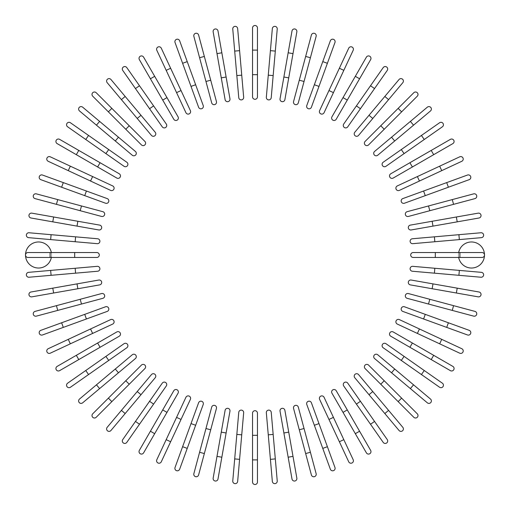 <?xml version="1.0" encoding="UTF-8"?>
<svg xmlns="http://www.w3.org/2000/svg" width="510" height="510" viewBox="0 0 510 510"><rect width="100%" height="100%" fill="white"/><g stroke="black" fill="none" stroke-linecap="round" stroke-linejoin="round"><path stroke-width="0.38" stroke-dasharray="2.55 1.91" d="M252.539 74.696L252.539 96.836A2.461 2.461 0 0 0 255 99.297A2.461 2.461 0 0 0 257.461 96.836L257.461 27.961A2.461 2.461 0 0 0 255 25.5A2.461 2.461 0 0 0 252.539 27.961L252.539 74.696L257.461 74.696M236.838 75.595L241.734 75.168L239.592 50.662L234.689 51.089L238.763 97.652A2.461 2.461 0 0 0 241.428 99.89A2.461 2.461 0 0 0 243.665 97.219A2.461 2.461 0 0 1 241.428 99.89A2.461 2.461 0 0 1 238.763 97.652M232.764 29.038A2.461 2.461 0 0 1 234.995 26.373A2.461 2.461 0 0 1 237.66 28.611A2.461 2.461 0 0 0 234.995 26.373A2.461 2.461 0 0 0 232.764 29.038L234.689 51.089M229.959 98.812L221.844 52.785L216.999 53.639L225.114 99.667M213.154 31.837A2.461 2.461 0 0 1 215.15 28.987A2.461 2.461 0 0 1 217.999 30.982A2.461 2.461 0 0 0 215.15 28.987A2.461 2.461 0 0 0 213.154 31.837L216.999 53.639M205.957 81.479L210.713 80.204L204.344 56.444L199.588 57.719L211.688 102.861A2.461 2.461 0 0 0 214.697 104.601A2.461 2.461 0 0 0 216.438 101.586A2.461 2.461 0 0 1 214.697 104.601A2.461 2.461 0 0 1 211.688 102.861M193.864 36.331A2.461 2.461 0 0 1 195.604 33.322A2.461 2.461 0 0 1 198.613 35.062A2.461 2.461 0 0 0 195.604 33.322A2.461 2.461 0 0 0 193.864 36.331M175.038 42.496L182.605 63.297L187.234 61.614L179.66 40.813M203.216 105.532L195.642 84.73L191.02 86.413L198.594 107.215A2.461 2.461 0 0 0 201.743 108.687A2.461 2.461 0 0 0 203.216 105.532A2.461 2.461 0 0 1 201.743 108.687A2.461 2.461 0 0 1 198.594 107.215M182.605 63.297L191.02 86.413M176.568 92.629L181.031 90.55L170.633 68.257L166.177 70.335L185.927 112.691M156.819 50.273A2.461 2.461 0 0 1 158.011 47.003A2.461 2.461 0 0 1 161.281 48.195A2.461 2.461 0 0 0 158.011 47.003A2.461 2.461 0 0 0 156.819 50.273M139.351 59.606L162.715 100.081L166.98 97.62L143.61 57.145M162.715 100.081L173.789 119.257A2.461 2.461 0 0 0 177.148 120.156A2.461 2.461 0 0 0 178.047 116.796A2.461 2.461 0 0 1 177.148 120.156A2.461 2.461 0 0 1 173.789 119.257M162.263 126.85A2.461 2.461 0 0 0 165.693 127.455A2.461 2.461 0 0 0 166.292 124.026A2.461 2.461 0 0 1 165.693 127.455A2.461 2.461 0 0 1 162.263 126.85L149.564 108.713L153.599 105.895L139.485 85.744L135.456 88.568M122.757 70.431A2.461 2.461 0 0 1 123.363 67.008A2.461 2.461 0 0 1 126.792 67.607A2.461 2.461 0 0 0 123.363 67.008A2.461 2.461 0 0 0 122.757 70.431M155.218 132.256L140.989 115.298L137.215 118.46L151.451 135.418A2.461 2.461 0 0 0 154.912 135.724A2.461 2.461 0 0 0 155.218 132.256A2.461 2.461 0 0 1 154.912 135.724A2.461 2.461 0 0 1 151.451 135.418M125.173 96.454L121.405 99.616L137.215 118.46M107.176 82.658A2.461 2.461 0 0 1 107.482 79.19A2.461 2.461 0 0 1 110.944 79.496A2.461 2.461 0 0 0 107.482 79.19A2.461 2.461 0 0 0 107.176 82.658M129.247 125.766L111.849 108.375L108.375 111.849L125.766 129.247L129.247 125.766M92.718 96.199L108.375 111.849M132.256 155.218A2.461 2.461 0 0 0 135.724 154.912A2.461 2.461 0 0 0 135.418 151.451A2.461 2.461 0 0 1 135.724 154.912A2.461 2.461 0 0 1 132.256 155.218L115.298 140.989L118.46 137.215L99.616 121.405L96.454 125.173L79.496 110.944A2.461 2.461 0 0 1 79.19 107.482A2.461 2.461 0 0 1 82.658 107.176A2.461 2.461 0 0 0 79.19 107.482A2.461 2.461 0 0 0 79.496 110.944M108.713 149.564L88.568 135.456L85.744 139.485L105.895 153.599L108.713 149.564M124.026 166.292A2.461 2.461 0 0 0 127.455 165.693A2.461 2.461 0 0 0 126.85 162.263A2.461 2.461 0 0 1 127.455 165.693A2.461 2.461 0 0 1 124.026 166.292M67.607 126.792A2.461 2.461 0 0 1 67.008 123.363A2.461 2.461 0 0 1 70.431 122.757A2.461 2.461 0 0 0 67.008 123.363A2.461 2.461 0 0 0 67.607 126.792M119.257 173.789L78.782 150.418L76.322 154.677L116.796 178.047M57.145 143.61A2.461 2.461 0 0 1 56.247 140.25A2.461 2.461 0 0 1 59.606 139.351A2.461 2.461 0 0 0 56.247 140.25A2.461 2.461 0 0 0 57.145 143.61L76.322 154.677M92.629 176.568L70.335 166.177L68.257 170.633L90.55 181.031L92.629 176.568L112.691 185.927A2.461 2.461 0 0 1 113.883 189.197A2.461 2.461 0 0 1 110.613 190.383A2.461 2.461 0 0 0 113.883 189.197A2.461 2.461 0 0 0 112.691 185.927M48.195 161.281A2.461 2.461 0 0 1 47.003 158.011A2.461 2.461 0 0 1 50.273 156.819A2.461 2.461 0 0 0 47.003 158.011A2.461 2.461 0 0 0 48.195 161.281M84.73 195.642L86.413 191.02L63.297 182.605L61.614 187.234L40.813 179.66M105.532 203.216A2.461 2.461 0 0 0 108.687 201.743A2.461 2.461 0 0 0 107.215 198.594A2.461 2.461 0 0 1 108.687 201.743A2.461 2.461 0 0 1 105.532 203.216M81.479 205.957L57.719 199.588L56.444 204.344L101.586 216.438A2.461 2.461 0 0 0 104.601 214.697A2.461 2.461 0 0 0 102.861 211.688L81.479 205.957L80.204 210.713M35.062 198.613A2.461 2.461 0 0 1 33.322 195.604A2.461 2.461 0 0 1 36.331 193.864A2.461 2.461 0 0 0 33.322 195.604A2.461 2.461 0 0 0 35.062 198.613L56.444 204.344M77.01 226.115L77.864 221.27L53.639 216.999L52.785 221.844L98.812 229.959M30.982 217.999A2.461 2.461 0 0 1 28.987 215.15A2.461 2.461 0 0 1 31.837 213.154A2.461 2.461 0 0 0 28.987 215.15A2.461 2.461 0 0 0 30.982 217.999L52.785 221.844M75.595 236.838L51.089 234.689L50.662 239.592L97.219 243.665A2.461 2.461 0 0 0 99.89 241.428A2.461 2.461 0 0 0 97.652 238.763L75.595 236.838L75.168 241.734M28.611 237.66A2.461 2.461 0 0 1 26.373 234.995A2.461 2.461 0 0 1 29.038 232.764A2.461 2.461 0 0 0 26.373 234.995A2.461 2.461 0 0 0 28.611 237.66M51.338 252.539L51.574 255A13.037 13.037 0 0 0 38.537 241.963A13.037 13.037 0 0 0 25.5 255A13.037 13.037 0 0 0 38.537 268.037A13.037 13.037 0 0 0 51.574 255L51.338 257.461L96.836 257.461A2.461 2.461 0 0 0 99.297 255A2.461 2.461 0 0 0 96.836 252.539L27.961 252.539A2.461 2.461 0 0 0 25.5 255A2.461 2.461 0 0 0 27.961 257.461L51.338 257.461M75.595 273.162L75.168 268.266L50.662 270.408L51.089 275.311L97.652 271.237A2.461 2.461 0 0 0 99.89 268.572A2.461 2.461 0 0 0 97.219 266.335A2.461 2.461 0 0 1 99.89 268.572A2.461 2.461 0 0 1 97.652 271.237M29.038 277.236A2.461 2.461 0 0 1 26.373 275.005A2.461 2.461 0 0 1 28.611 272.34A2.461 2.461 0 0 0 26.373 275.005A2.461 2.461 0 0 0 29.038 277.236L51.089 275.311M98.812 280.041L52.785 288.156L53.639 293.001L99.667 284.886M31.837 296.845A2.461 2.461 0 0 1 28.987 294.85A2.461 2.461 0 0 1 30.982 292A2.461 2.461 0 0 0 28.987 294.85A2.461 2.461 0 0 0 31.837 296.845L53.639 293.001M80.204 299.287L56.444 305.656L57.719 310.411L81.479 304.043L80.204 299.287L101.586 293.562A2.461 2.461 0 0 1 104.601 295.303A2.461 2.461 0 0 1 102.861 298.312A2.461 2.461 0 0 0 104.601 295.303A2.461 2.461 0 0 0 101.586 293.562M36.331 316.136A2.461 2.461 0 0 1 33.322 314.396A2.461 2.461 0 0 1 35.062 311.387A2.461 2.461 0 0 0 33.322 314.396A2.461 2.461 0 0 0 36.331 316.136L57.719 310.411M107.215 311.406A2.461 2.461 0 0 0 108.687 308.257A2.461 2.461 0 0 0 105.532 306.784A2.461 2.461 0 0 1 108.687 308.257A2.461 2.461 0 0 1 107.215 311.406L63.297 327.394L61.614 322.766L40.813 330.34M92.629 333.432L90.55 328.969L68.257 339.367L70.335 343.823L112.691 324.073M50.273 353.181A2.461 2.461 0 0 1 47.003 351.989A2.461 2.461 0 0 1 48.195 348.719A2.461 2.461 0 0 0 47.003 351.989A2.461 2.461 0 0 0 50.273 353.181M100.081 347.284L97.62 343.02L76.322 355.323L78.782 359.582L119.257 336.211A2.461 2.461 0 0 0 120.156 332.851A2.461 2.461 0 0 0 116.796 331.953A2.461 2.461 0 0 1 120.156 332.851A2.461 2.461 0 0 1 119.257 336.211M108.713 360.436L105.895 356.401L85.744 370.515L88.568 374.544M126.85 347.737A2.461 2.461 0 0 0 127.455 344.307A2.461 2.461 0 0 0 124.026 343.708A2.461 2.461 0 0 1 127.455 344.307A2.461 2.461 0 0 1 126.85 347.737M70.431 387.243A2.461 2.461 0 0 1 67.008 386.637A2.461 2.461 0 0 1 67.607 383.208A2.461 2.461 0 0 0 67.008 386.637A2.461 2.461 0 0 0 70.431 387.243M115.298 369.01L96.454 384.827L99.616 388.594L135.418 358.549A2.461 2.461 0 0 0 135.724 355.087A2.461 2.461 0 0 0 132.256 354.781L115.298 369.01L118.46 372.784M82.658 402.823A2.461 2.461 0 0 1 79.19 402.517A2.461 2.461 0 0 1 79.496 399.056A2.461 2.461 0 0 0 79.19 402.517A2.461 2.461 0 0 0 82.658 402.823M125.766 380.753L108.375 398.151L111.849 401.625L129.247 384.234L125.766 380.753M155.218 377.744A2.461 2.461 0 0 0 154.912 374.276A2.461 2.461 0 0 0 151.451 374.582A2.461 2.461 0 0 1 154.912 374.276A2.461 2.461 0 0 1 155.218 377.744L140.989 394.702L137.215 391.54L121.405 410.384L125.173 413.546L110.944 430.504A2.461 2.461 0 0 1 107.482 430.81A2.461 2.461 0 0 1 107.176 427.342A2.461 2.461 0 0 0 107.482 430.81A2.461 2.461 0 0 0 110.944 430.504M149.564 401.287L135.456 421.432L139.485 424.256L153.599 404.105L149.564 401.287M126.792 442.393A2.461 2.461 0 0 1 123.363 442.992A2.461 2.461 0 0 1 122.757 439.569A2.461 2.461 0 0 0 123.363 442.992A2.461 2.461 0 0 0 126.792 442.393L139.485 424.256M166.292 385.974A2.461 2.461 0 0 0 165.693 382.545A2.461 2.461 0 0 0 162.263 383.15A2.461 2.461 0 0 1 165.693 382.545A2.461 2.461 0 0 1 166.292 385.974M173.789 390.743L150.418 431.218L154.677 433.678L178.047 393.204M143.61 452.854A2.461 2.461 0 0 1 140.25 453.753A2.461 2.461 0 0 1 139.351 450.394A2.461 2.461 0 0 0 140.25 453.753A2.461 2.461 0 0 0 143.61 452.854L154.677 433.678M166.177 439.665L156.819 459.727A2.461 2.461 0 0 0 158.011 462.997A2.461 2.461 0 0 0 161.281 461.805L181.031 419.45L176.568 417.371L166.177 439.665L170.633 441.743M185.927 397.309A2.461 2.461 0 0 1 189.197 396.117A2.461 2.461 0 0 1 190.383 399.387A2.461 2.461 0 0 0 189.197 396.117A2.461 2.461 0 0 0 185.927 397.309L176.568 417.371M203.216 404.468A2.461 2.461 0 0 0 201.743 401.313A2.461 2.461 0 0 0 198.594 402.785A2.461 2.461 0 0 1 201.743 401.313A2.461 2.461 0 0 1 203.216 404.468L195.642 425.27L191.02 423.587L182.605 446.703L187.234 448.386M199.588 452.281L193.864 473.669A2.461 2.461 0 0 0 195.604 476.678A2.461 2.461 0 0 0 198.613 474.937L216.438 408.414A2.461 2.461 0 0 0 214.697 405.399A2.461 2.461 0 0 0 211.688 407.139L199.588 452.281L204.344 453.556M225.114 410.333L213.154 478.163A2.461 2.461 0 0 0 215.15 481.013A2.461 2.461 0 0 0 217.999 479.017L229.959 411.187M238.763 412.348A2.461 2.461 0 0 1 241.428 410.11A2.461 2.461 0 0 1 243.665 412.781A2.461 2.461 0 0 0 241.428 410.11A2.461 2.461 0 0 0 238.763 412.348L232.764 480.962A2.461 2.461 0 0 0 234.995 483.627A2.461 2.461 0 0 0 237.66 481.389A2.461 2.461 0 0 1 234.995 483.627A2.461 2.461 0 0 1 232.764 480.962M234.689 458.911L239.592 459.338L241.734 434.832L236.838 434.405M257.461 482.039L257.461 413.164A2.461 2.461 0 0 0 255 410.703A2.461 2.461 0 0 0 252.539 413.164L252.539 482.039A2.461 2.461 0 0 0 255 484.5A2.461 2.461 0 0 0 257.461 482.039M273.162 434.405L268.266 434.832L272.34 481.389A2.461 2.461 0 0 0 275.005 483.627A2.461 2.461 0 0 0 277.236 480.962L271.237 412.348A2.461 2.461 0 0 0 268.572 410.11A2.461 2.461 0 0 0 266.335 412.781A2.461 2.461 0 0 1 268.572 410.11A2.461 2.461 0 0 1 271.237 412.348M283.885 432.99L288.156 457.215L293.001 456.361L288.73 432.136L283.885 432.99L280.041 411.187M296.845 478.163A2.461 2.461 0 0 1 294.85 481.013A2.461 2.461 0 0 1 292 479.017A2.461 2.461 0 0 0 294.85 481.013A2.461 2.461 0 0 0 296.845 478.163L293.001 456.361M299.287 429.796L305.656 453.556L310.411 452.281L298.312 407.139A2.461 2.461 0 0 0 295.303 405.399A2.461 2.461 0 0 0 293.562 408.414L299.287 429.796L304.043 428.521M316.136 473.669A2.461 2.461 0 0 1 314.396 476.678A2.461 2.461 0 0 1 311.387 474.937A2.461 2.461 0 0 0 314.396 476.678A2.461 2.461 0 0 0 316.136 473.669L310.411 452.281M322.766 448.386L327.394 446.703L311.406 402.785A2.461 2.461 0 0 0 308.257 401.313A2.461 2.461 0 0 0 306.784 404.468A2.461 2.461 0 0 1 308.257 401.313A2.461 2.461 0 0 1 311.406 402.785M333.432 417.371L328.969 419.45L339.367 441.743L343.823 439.665L324.073 397.309M353.181 459.727A2.461 2.461 0 0 1 351.989 462.997A2.461 2.461 0 0 1 348.719 461.805A2.461 2.461 0 0 0 351.989 462.997A2.461 2.461 0 0 0 353.181 459.727M370.649 450.394L347.284 409.919L343.02 412.38L366.39 452.854M336.211 390.743A2.461 2.461 0 0 0 332.851 389.844A2.461 2.461 0 0 0 331.953 393.204A2.461 2.461 0 0 1 332.851 389.844A2.461 2.461 0 0 1 336.211 390.743M360.436 401.287L356.401 404.105L370.515 424.256L374.544 421.432L387.243 439.569A2.461 2.461 0 0 1 386.637 442.992A2.461 2.461 0 0 1 383.208 442.393A2.461 2.461 0 0 0 386.637 442.992A2.461 2.461 0 0 0 387.243 439.569M347.737 383.15A2.461 2.461 0 0 0 344.307 382.545A2.461 2.461 0 0 0 343.708 385.974A2.461 2.461 0 0 1 344.307 382.545A2.461 2.461 0 0 1 347.737 383.15M354.781 377.744L369.01 394.702L372.784 391.54L358.549 374.582A2.461 2.461 0 0 0 355.087 374.276A2.461 2.461 0 0 0 354.781 377.744A2.461 2.461 0 0 1 355.087 374.276A2.461 2.461 0 0 1 358.549 374.582M384.827 413.546L388.594 410.384L372.784 391.54M402.823 427.342A2.461 2.461 0 0 1 402.517 430.81A2.461 2.461 0 0 1 399.056 430.504A2.461 2.461 0 0 0 402.517 430.81A2.461 2.461 0 0 0 402.823 427.342M417.282 413.801L384.234 380.753L380.753 384.234L413.801 417.282M410.384 388.594L427.342 402.823A2.461 2.461 0 0 0 430.81 402.517A2.461 2.461 0 0 0 430.504 399.056L413.546 384.827L410.384 388.594L391.54 372.784L394.702 369.01L377.744 354.781A2.461 2.461 0 0 0 374.276 355.087A2.461 2.461 0 0 0 374.582 358.549A2.461 2.461 0 0 1 374.276 355.087A2.461 2.461 0 0 1 377.744 354.781M401.287 360.436L421.432 374.544L424.256 370.515L404.105 356.401L401.287 360.436M442.393 383.208A2.461 2.461 0 0 1 442.992 386.637A2.461 2.461 0 0 1 439.569 387.243A2.461 2.461 0 0 0 442.992 386.637A2.461 2.461 0 0 0 442.393 383.208L424.256 370.515M385.974 343.708A2.461 2.461 0 0 0 382.545 344.307A2.461 2.461 0 0 0 383.15 347.737A2.461 2.461 0 0 1 382.545 344.307A2.461 2.461 0 0 1 385.974 343.708M412.38 343.02L409.919 347.284L431.218 359.582L433.678 355.323L393.204 331.953M452.854 366.39A2.461 2.461 0 0 1 453.753 369.75A2.461 2.461 0 0 1 450.394 370.649A2.461 2.461 0 0 0 453.753 369.75A2.461 2.461 0 0 0 452.854 366.39L433.678 355.323M417.371 333.432L439.665 343.823L441.743 339.367L419.45 328.969L417.371 333.432M399.387 319.617A2.461 2.461 0 0 0 396.117 320.803A2.461 2.461 0 0 0 397.309 324.073A2.461 2.461 0 0 1 396.117 320.803A2.461 2.461 0 0 1 399.387 319.617M461.805 348.719A2.461 2.461 0 0 1 462.997 351.989A2.461 2.461 0 0 1 459.727 353.181A2.461 2.461 0 0 0 462.997 351.989A2.461 2.461 0 0 0 461.805 348.719M425.27 314.358L423.587 318.979L446.703 327.394L448.386 322.766L469.187 330.34M404.468 306.784A2.461 2.461 0 0 0 401.313 308.257A2.461 2.461 0 0 0 402.785 311.406A2.461 2.461 0 0 1 401.313 308.257A2.461 2.461 0 0 1 404.468 306.784M452.281 310.411L453.556 305.656L408.414 293.562A2.461 2.461 0 0 0 405.399 295.303A2.461 2.461 0 0 0 407.139 298.312L473.669 316.136A2.461 2.461 0 0 0 476.678 314.396A2.461 2.461 0 0 0 474.937 311.387A2.461 2.461 0 0 1 476.678 314.396A2.461 2.461 0 0 1 473.669 316.136M410.333 284.886L456.361 293.001L457.215 288.156L411.187 280.041M479.017 292A2.461 2.461 0 0 1 481.013 294.85A2.461 2.461 0 0 1 478.163 296.845A2.461 2.461 0 0 0 481.013 294.85A2.461 2.461 0 0 0 479.017 292L457.215 288.156M412.348 271.237A2.461 2.461 0 0 1 410.11 268.572A2.461 2.461 0 0 1 412.781 266.335A2.461 2.461 0 0 0 410.11 268.572A2.461 2.461 0 0 0 412.348 271.237L480.962 277.236A2.461 2.461 0 0 0 483.627 275.005A2.461 2.461 0 0 0 481.389 272.34A2.461 2.461 0 0 1 483.627 275.005A2.461 2.461 0 0 1 480.962 277.236M458.911 275.311L459.338 270.408L434.832 268.266L434.405 273.162M458.662 257.461L458.426 255A13.037 13.037 0 0 0 471.463 268.037A13.037 13.037 0 0 0 484.5 255A2.461 2.461 0 0 1 482.039 257.461L413.164 257.461A2.461 2.461 0 0 1 410.703 255A2.461 2.461 0 0 1 413.164 252.539A2.461 2.461 0 0 0 410.703 255A2.461 2.461 0 0 0 413.164 257.461M458.662 252.539L458.426 255A13.037 13.037 0 0 1 471.463 241.963A13.037 13.037 0 0 1 484.5 255A2.461 2.461 0 0 0 482.039 252.539L413.164 252.539M434.832 241.734L459.338 239.592L458.911 234.689L412.348 238.763A2.461 2.461 0 0 0 410.11 241.428A2.461 2.461 0 0 0 412.781 243.665L434.832 241.734L434.405 236.838M480.962 232.764A2.461 2.461 0 0 1 483.627 234.995A2.461 2.461 0 0 1 481.389 237.66A2.461 2.461 0 0 0 483.627 234.995A2.461 2.461 0 0 0 480.962 232.764M411.187 229.959L457.215 221.844L456.361 216.999L410.333 225.114M478.163 213.154A2.461 2.461 0 0 1 481.013 215.15A2.461 2.461 0 0 1 479.017 217.999A2.461 2.461 0 0 0 481.013 215.15A2.461 2.461 0 0 0 478.163 213.154L456.361 216.999M429.796 210.713L453.556 204.344L452.281 199.588L407.139 211.688A2.461 2.461 0 0 0 405.399 214.697A2.461 2.461 0 0 0 408.414 216.438L429.796 210.713L428.521 205.957M473.669 193.864A2.461 2.461 0 0 1 476.678 195.604A2.461 2.461 0 0 1 474.937 198.613A2.461 2.461 0 0 0 476.678 195.604A2.461 2.461 0 0 0 473.669 193.864L452.281 199.588M402.785 198.594A2.461 2.461 0 0 0 401.313 201.743A2.461 2.461 0 0 0 404.468 203.216A2.461 2.461 0 0 1 401.313 201.743A2.461 2.461 0 0 1 402.785 198.594L446.703 182.605L448.386 187.234L469.187 179.66M419.45 181.031L441.743 170.633L439.665 166.177L417.371 176.568L419.45 181.031M459.727 156.819A2.461 2.461 0 0 1 462.997 158.011A2.461 2.461 0 0 1 461.805 161.281A2.461 2.461 0 0 0 462.997 158.011A2.461 2.461 0 0 0 459.727 156.819M412.38 166.98L433.678 154.677L431.218 150.418L409.919 162.715L412.38 166.98M390.743 173.789A2.461 2.461 0 0 0 389.844 177.148A2.461 2.461 0 0 0 393.204 178.047A2.461 2.461 0 0 1 389.844 177.148A2.461 2.461 0 0 1 390.743 173.789M383.15 162.263A2.461 2.461 0 0 0 382.545 165.693A2.461 2.461 0 0 0 385.974 166.292A2.461 2.461 0 0 1 382.545 165.693A2.461 2.461 0 0 1 383.15 162.263L401.287 149.564L404.105 153.599L424.256 139.485L421.432 135.456L439.569 122.757A2.461 2.461 0 0 1 442.992 123.363A2.461 2.461 0 0 1 442.393 126.792A2.461 2.461 0 0 0 442.992 123.363A2.461 2.461 0 0 0 439.569 122.757M377.744 155.218L394.702 140.989L391.54 137.215L374.582 151.451A2.461 2.461 0 0 0 374.276 154.912A2.461 2.461 0 0 0 377.744 155.218A2.461 2.461 0 0 1 374.276 154.912A2.461 2.461 0 0 1 374.582 151.451M427.342 107.176A2.461 2.461 0 0 1 430.81 107.482A2.461 2.461 0 0 1 430.504 110.944A2.461 2.461 0 0 0 430.81 107.482A2.461 2.461 0 0 0 427.342 107.176L391.54 137.215M413.801 92.718L380.753 125.766L384.234 129.247L417.282 96.199M388.594 99.616L402.823 82.658A2.461 2.461 0 0 0 402.517 79.19A2.461 2.461 0 0 0 399.056 79.496L384.827 96.454L388.594 99.616L372.784 118.46L369.01 115.298L354.781 132.256A2.461 2.461 0 0 0 355.087 135.724A2.461 2.461 0 0 0 358.549 135.418A2.461 2.461 0 0 1 355.087 135.724A2.461 2.461 0 0 1 354.781 132.256M360.436 108.713L374.544 88.568L370.515 85.744L356.401 105.895L360.436 108.713M383.208 67.607A2.461 2.461 0 0 1 386.637 67.008A2.461 2.461 0 0 1 387.243 70.431A2.461 2.461 0 0 0 386.637 67.008A2.461 2.461 0 0 0 383.208 67.607L370.515 85.744M343.708 124.026A2.461 2.461 0 0 0 344.307 127.455A2.461 2.461 0 0 0 347.737 126.85A2.461 2.461 0 0 1 344.307 127.455A2.461 2.461 0 0 1 343.708 124.026M343.02 97.62L347.284 100.081L359.582 78.782L355.323 76.322L331.953 116.796M366.39 57.145A2.461 2.461 0 0 1 369.75 56.247A2.461 2.461 0 0 1 370.649 59.606A2.461 2.461 0 0 0 369.75 56.247A2.461 2.461 0 0 0 366.39 57.145M333.432 92.629L343.823 70.335L339.367 68.257L328.969 90.55L333.432 92.629L324.073 112.691A2.461 2.461 0 0 1 320.803 113.883A2.461 2.461 0 0 1 319.617 110.613A2.461 2.461 0 0 0 320.803 113.883A2.461 2.461 0 0 0 324.073 112.691M348.719 48.195A2.461 2.461 0 0 1 351.989 47.003A2.461 2.461 0 0 1 353.181 50.273A2.461 2.461 0 0 0 351.989 47.003A2.461 2.461 0 0 0 348.719 48.195L339.367 68.257M314.358 84.73L318.979 86.413L334.962 42.496M330.34 40.813L322.766 61.614L327.394 63.297M306.784 105.532A2.461 2.461 0 0 0 308.257 108.687A2.461 2.461 0 0 0 311.406 107.215A2.461 2.461 0 0 1 308.257 108.687A2.461 2.461 0 0 1 306.784 105.532M310.411 57.719L316.136 36.331A2.461 2.461 0 0 0 314.396 33.322A2.461 2.461 0 0 0 311.387 35.062L293.562 101.586A2.461 2.461 0 0 0 295.303 104.601A2.461 2.461 0 0 0 298.312 102.861L310.411 57.719L305.656 56.444M283.885 77.01L288.73 77.864L293.001 53.639L288.156 52.785L280.041 98.812M292 30.982A2.461 2.461 0 0 1 294.85 28.987A2.461 2.461 0 0 1 296.845 31.837A2.461 2.461 0 0 0 294.85 28.987A2.461 2.461 0 0 0 292 30.982L288.156 52.785M271.237 97.652A2.461 2.461 0 0 1 268.572 99.89A2.461 2.461 0 0 1 266.335 97.219A2.461 2.461 0 0 0 268.572 99.89A2.461 2.461 0 0 0 271.237 97.652L277.236 29.038A2.461 2.461 0 0 0 275.005 26.373A2.461 2.461 0 0 0 272.34 28.611A2.461 2.461 0 0 1 275.005 26.373A2.461 2.461 0 0 1 277.236 29.038M275.311 51.089L270.408 50.662L268.266 75.168L273.162 75.595M252.539 27.961A2.461 2.461 0 0 1 255 25.5A2.461 2.461 0 0 1 257.461 27.961M252.539 50.101L257.461 50.101M221.27 77.864L226.115 77.01M150.418 78.782L154.677 76.322M97.62 166.98L100.081 162.715M101.586 216.438A2.461 2.461 0 0 0 104.601 214.697A2.461 2.461 0 0 0 102.861 211.688M97.219 243.665A2.461 2.461 0 0 0 99.89 241.428A2.461 2.461 0 0 0 97.652 238.763M74.696 257.461L74.696 252.539M77.864 288.73L77.01 283.885M86.413 318.979L84.73 314.358M135.418 358.549A2.461 2.461 0 0 0 135.724 355.087A2.461 2.461 0 0 0 132.256 354.781M166.98 412.38L162.715 409.919M161.281 461.805A2.461 2.461 0 0 1 158.011 462.997A2.461 2.461 0 0 1 156.819 459.727M198.613 474.937A2.461 2.461 0 0 1 195.604 476.678A2.461 2.461 0 0 1 193.864 473.669M216.438 408.414A2.461 2.461 0 0 0 214.697 405.399A2.461 2.461 0 0 0 211.688 407.139M210.713 429.796L205.957 428.521M217.999 479.017A2.461 2.461 0 0 1 215.15 481.013A2.461 2.461 0 0 1 213.154 478.163M226.115 432.99L221.27 432.136M221.844 457.215L216.999 456.361M257.461 459.899L252.539 459.899M257.461 413.164A2.461 2.461 0 0 0 255 410.703A2.461 2.461 0 0 0 252.539 413.164M257.461 435.304L252.539 435.304M277.236 480.962A2.461 2.461 0 0 1 275.005 483.627A2.461 2.461 0 0 1 272.34 481.389M275.311 458.911L270.408 459.338M298.312 407.139A2.461 2.461 0 0 0 295.303 405.399A2.461 2.461 0 0 0 293.562 408.414M318.979 423.587L314.358 425.27M359.582 431.218L355.323 433.678M401.625 398.151L398.151 401.625M430.504 399.056A2.461 2.461 0 0 1 430.81 402.517A2.461 2.461 0 0 1 427.342 402.823M408.414 293.562A2.461 2.461 0 0 0 405.399 295.303A2.461 2.461 0 0 0 407.139 298.312M429.796 299.287L428.521 304.043M432.99 283.885L432.136 288.73M435.304 252.539L435.304 257.461M412.348 238.763A2.461 2.461 0 0 0 410.11 241.428A2.461 2.461 0 0 0 412.781 243.665M432.136 221.27L432.99 226.115M407.139 211.688A2.461 2.461 0 0 0 405.399 214.697A2.461 2.461 0 0 0 408.414 216.438M423.587 191.02L425.27 195.642M410.384 121.405L413.546 125.173M398.151 108.375L401.625 111.849M399.056 79.496A2.461 2.461 0 0 1 402.517 79.19A2.461 2.461 0 0 1 402.823 82.658M311.387 35.062A2.461 2.461 0 0 1 314.396 33.322A2.461 2.461 0 0 1 316.136 36.331M293.562 101.586A2.461 2.461 0 0 0 295.303 104.601A2.461 2.461 0 0 0 298.312 102.861M299.287 80.204L304.043 81.479"/><path stroke-width="0.76" d="M257.461 27.961L257.461 96.836A2.461 2.461 0 0 1 255 99.297A2.461 2.461 0 0 1 252.539 96.836L252.539 27.961A2.461 2.461 0 0 1 255 25.5A2.461 2.461 0 0 1 257.461 27.961M237.66 28.611A2.461 2.461 0 0 0 234.995 26.373A2.461 2.461 0 0 0 232.764 29.038L234.689 51.089L239.592 50.662L237.66 28.611L243.665 97.219L241.734 75.168L236.838 75.595L234.689 51.089M243.665 97.219A2.461 2.461 0 0 1 241.428 99.89A2.461 2.461 0 0 1 238.763 97.652L236.838 75.595M217.999 30.982A2.461 2.461 0 0 0 215.15 28.987A2.461 2.461 0 0 0 213.154 31.837L216.999 53.639L221.844 52.785L217.999 30.982L229.959 98.812A2.461 2.461 0 0 1 227.964 101.662A2.461 2.461 0 0 1 225.114 99.667L216.999 53.639M225.114 99.667A2.461 2.461 0 0 0 227.964 101.662A2.461 2.461 0 0 0 229.959 98.812A2.461 2.461 0 0 1 227.964 101.662A2.461 2.461 0 0 1 225.114 99.667M198.613 35.062L204.344 56.444L198.613 35.062A2.461 2.461 0 0 0 195.604 33.322A2.461 2.461 0 0 0 193.864 36.331L199.588 57.719L193.864 36.331M216.438 101.586L210.713 80.204L216.438 101.586A2.461 2.461 0 0 1 214.697 104.601A2.461 2.461 0 0 1 211.688 102.861L199.588 57.719L204.344 56.444L210.713 80.204L205.957 81.479M179.66 40.813A2.461 2.461 0 0 0 176.505 39.34A2.461 2.461 0 0 0 175.038 42.496A2.461 2.461 0 0 1 176.505 39.34A2.461 2.461 0 0 1 179.66 40.813L195.642 84.73L187.234 61.614L182.605 63.297L175.038 42.496A2.461 2.461 0 0 1 176.505 39.34A2.461 2.461 0 0 1 179.66 40.813M191.02 86.413L195.642 84.73L203.216 105.532A2.461 2.461 0 0 1 201.743 108.687A2.461 2.461 0 0 1 198.594 107.215L182.605 63.297M161.281 48.195L170.633 68.257L161.281 48.195A2.461 2.461 0 0 0 158.011 47.003A2.461 2.461 0 0 0 156.819 50.273L166.177 70.335L156.819 50.273M190.383 110.613A2.461 2.461 0 0 1 189.197 113.883A2.461 2.461 0 0 1 185.927 112.691A2.461 2.461 0 0 0 189.197 113.883A2.461 2.461 0 0 0 190.383 110.613L181.031 90.55L190.383 110.613A2.461 2.461 0 0 1 189.197 113.883A2.461 2.461 0 0 1 185.927 112.691L166.177 70.335L170.633 68.257L181.031 90.55L176.568 92.629M143.61 57.145A2.461 2.461 0 0 0 140.25 56.247A2.461 2.461 0 0 0 139.351 59.606A2.461 2.461 0 0 1 140.25 56.247A2.461 2.461 0 0 1 143.61 57.145L178.047 116.796L166.98 97.62L162.715 100.081L139.351 59.606A2.461 2.461 0 0 1 140.25 56.247A2.461 2.461 0 0 1 143.61 57.145M178.047 116.796A2.461 2.461 0 0 1 177.148 120.156A2.461 2.461 0 0 1 173.789 119.257L162.715 100.081M126.792 67.607L139.485 85.744L126.792 67.607A2.461 2.461 0 0 0 123.363 67.008A2.461 2.461 0 0 0 122.757 70.431L135.456 88.568L122.757 70.431M166.292 124.026L153.599 105.895L166.292 124.026A2.461 2.461 0 0 1 165.693 127.455A2.461 2.461 0 0 1 162.263 126.85L135.456 88.568L149.564 108.713L153.599 105.895L139.485 85.744L135.456 88.568M110.944 79.496L125.173 96.454L110.944 79.496A2.461 2.461 0 0 0 107.482 79.19A2.461 2.461 0 0 0 107.176 82.658L121.405 99.616L107.176 82.658M137.215 118.46L140.989 115.298L125.173 96.454L155.218 132.256A2.461 2.461 0 0 1 154.912 135.724A2.461 2.461 0 0 1 151.451 135.418L121.405 99.616L125.173 96.454M96.199 92.718A2.461 2.461 0 0 0 92.718 92.718A2.461 2.461 0 0 0 92.718 96.199A2.461 2.461 0 0 1 92.718 92.718A2.461 2.461 0 0 1 96.199 92.718L111.849 108.375L96.199 92.718A2.461 2.461 0 0 0 92.718 92.718A2.461 2.461 0 0 0 92.718 96.199L108.375 111.849L111.849 108.375L144.897 141.423L129.247 125.766L125.766 129.247L108.375 111.849M141.423 144.897L125.766 129.247L141.423 144.897A2.461 2.461 0 0 0 144.897 144.897A2.461 2.461 0 0 0 144.897 141.423A2.461 2.461 0 0 1 144.897 144.897A2.461 2.461 0 0 1 141.423 144.897A2.461 2.461 0 0 0 144.897 144.897A2.461 2.461 0 0 0 144.897 141.423M82.658 107.176A2.461 2.461 0 0 0 79.19 107.482A2.461 2.461 0 0 0 79.496 110.944L115.298 140.989L96.454 125.173L99.616 121.405L82.658 107.176L118.46 137.215L135.418 151.451L118.46 137.215L115.298 140.989L132.256 155.218A2.461 2.461 0 0 0 135.724 154.912A2.461 2.461 0 0 0 135.418 151.451M70.431 122.757L88.568 135.456L70.431 122.757A2.461 2.461 0 0 0 67.008 123.363A2.461 2.461 0 0 0 67.607 126.792L85.744 139.485L67.607 126.792M126.85 162.263L108.713 149.564L126.85 162.263A2.461 2.461 0 0 1 127.455 165.693A2.461 2.461 0 0 1 124.026 166.292L85.744 139.485L88.568 135.456L108.713 149.564L105.895 153.599L124.026 166.292M59.606 139.351A2.461 2.461 0 0 0 56.247 140.25A2.461 2.461 0 0 0 57.145 143.61L76.322 154.677L78.782 150.418L59.606 139.351L119.257 173.789A2.461 2.461 0 0 1 120.156 177.148A2.461 2.461 0 0 1 116.796 178.047L76.322 154.677M116.796 178.047A2.461 2.461 0 0 0 120.156 177.148A2.461 2.461 0 0 0 119.257 173.789A2.461 2.461 0 0 1 120.156 177.148A2.461 2.461 0 0 1 116.796 178.047M50.273 156.819L70.335 166.177L50.273 156.819A2.461 2.461 0 0 0 47.003 158.011A2.461 2.461 0 0 0 48.195 161.281L68.257 170.633L48.195 161.281M92.629 176.568L112.691 185.927A2.461 2.461 0 0 1 113.883 189.197A2.461 2.461 0 0 1 110.613 190.383L68.257 170.633L70.335 166.177L92.629 176.568L90.55 181.031L110.613 190.383M42.496 175.038A2.461 2.461 0 0 0 39.34 176.505A2.461 2.461 0 0 0 40.813 179.66A2.461 2.461 0 0 1 39.34 176.505A2.461 2.461 0 0 1 42.496 175.038L63.297 182.605L42.496 175.038A2.461 2.461 0 0 0 39.34 176.505A2.461 2.461 0 0 0 40.813 179.66L84.73 195.642L61.614 187.234L63.297 182.605L107.215 198.594L86.413 191.02L84.73 195.642L105.532 203.216L84.73 195.642M105.532 203.216A2.461 2.461 0 0 0 108.687 201.743A2.461 2.461 0 0 0 107.215 198.594M36.331 193.864A2.461 2.461 0 0 0 33.322 195.604A2.461 2.461 0 0 0 35.062 198.613L56.444 204.344L57.719 199.588L36.331 193.864L102.861 211.688A2.461 2.461 0 0 1 104.601 214.697A2.461 2.461 0 0 1 101.586 216.438L56.444 204.344M31.837 213.154A2.461 2.461 0 0 0 28.987 215.15A2.461 2.461 0 0 0 30.982 217.999L52.785 221.844L53.639 216.999L31.837 213.154L99.667 225.114L77.864 221.27L77.01 226.115L52.785 221.844M99.667 225.114A2.461 2.461 0 0 1 101.662 227.964A2.461 2.461 0 0 1 98.812 229.959A2.461 2.461 0 0 0 101.662 227.964A2.461 2.461 0 0 0 99.667 225.114A2.461 2.461 0 0 1 101.662 227.964A2.461 2.461 0 0 1 98.812 229.959L77.01 226.115M29.038 232.764L51.089 234.689L29.038 232.764A2.461 2.461 0 0 0 26.373 234.995A2.461 2.461 0 0 0 28.611 237.66L50.662 239.592L28.611 237.66M75.595 236.838L97.652 238.763A2.461 2.461 0 0 1 99.89 241.428A2.461 2.461 0 0 1 97.219 243.665L50.662 239.592L51.089 234.689L75.595 236.838L75.168 241.734M51.338 252.539A13.037 13.037 0 0 0 25.5 255A13.037 13.037 0 0 0 51.338 257.461M50.101 257.461L27.961 257.461A2.461 2.461 0 0 1 25.5 255A2.461 2.461 0 0 1 27.961 252.539L96.836 252.539A2.461 2.461 0 0 1 99.297 255A2.461 2.461 0 0 1 96.836 257.461L50.101 257.461L50.101 252.539M28.611 272.34A2.461 2.461 0 0 0 26.373 275.005A2.461 2.461 0 0 0 29.038 277.236L51.089 275.311L50.662 270.408L28.611 272.34L97.219 266.335L75.168 268.266L75.595 273.162L51.089 275.311M97.219 266.335A2.461 2.461 0 0 1 99.89 268.572A2.461 2.461 0 0 1 97.652 271.237L75.595 273.162M30.982 292A2.461 2.461 0 0 0 28.987 294.85A2.461 2.461 0 0 0 31.837 296.845L53.639 293.001L52.785 288.156L30.982 292L98.812 280.041A2.461 2.461 0 0 1 101.662 282.036A2.461 2.461 0 0 1 99.667 284.886L53.639 293.001M99.667 284.886A2.461 2.461 0 0 0 101.662 282.036A2.461 2.461 0 0 0 98.812 280.041A2.461 2.461 0 0 1 101.662 282.036A2.461 2.461 0 0 1 99.667 284.886M35.062 311.387A2.461 2.461 0 0 0 33.322 314.396A2.461 2.461 0 0 0 36.331 316.136L57.719 310.411L56.444 305.656L35.062 311.387L101.586 293.562A2.461 2.461 0 0 1 104.601 295.303A2.461 2.461 0 0 1 102.861 298.312L57.719 310.411M80.204 299.287L81.479 304.043L102.861 298.312M42.496 334.962A2.461 2.461 0 0 1 39.34 333.495A2.461 2.461 0 0 1 40.813 330.34A2.461 2.461 0 0 0 39.34 333.495A2.461 2.461 0 0 0 42.496 334.962L63.297 327.394L42.496 334.962A2.461 2.461 0 0 1 39.34 333.495A2.461 2.461 0 0 1 40.813 330.34L84.73 314.358L61.614 322.766L63.297 327.394L86.413 318.979L84.73 314.358L105.532 306.784L84.73 314.358M105.532 306.784A2.461 2.461 0 0 1 108.687 308.257A2.461 2.461 0 0 1 107.215 311.406L86.413 318.979M48.195 348.719L68.257 339.367L48.195 348.719A2.461 2.461 0 0 0 47.003 351.989A2.461 2.461 0 0 0 50.273 353.181L70.335 343.823L50.273 353.181M110.613 319.617A2.461 2.461 0 0 1 113.883 320.803A2.461 2.461 0 0 1 112.691 324.073A2.461 2.461 0 0 0 113.883 320.803A2.461 2.461 0 0 0 110.613 319.617L90.55 328.969L110.613 319.617A2.461 2.461 0 0 1 113.883 320.803A2.461 2.461 0 0 1 112.691 324.073L70.335 343.823L68.257 339.367L90.55 328.969L92.629 333.432M57.145 366.39A2.461 2.461 0 0 0 56.247 369.75A2.461 2.461 0 0 0 59.606 370.649L78.782 359.582L59.606 370.649A2.461 2.461 0 0 1 56.247 369.75A2.461 2.461 0 0 1 57.145 366.39L76.322 355.323L57.145 366.39A2.461 2.461 0 0 0 56.247 369.75A2.461 2.461 0 0 0 59.606 370.649M116.796 331.953L97.62 343.02L116.796 331.953A2.461 2.461 0 0 1 120.156 332.851A2.461 2.461 0 0 1 119.257 336.211L78.782 359.582L76.322 355.323L97.62 343.02L100.081 347.284M67.607 383.208L85.744 370.515L67.607 383.208A2.461 2.461 0 0 0 67.008 386.637A2.461 2.461 0 0 0 70.431 387.243L88.568 374.544L70.431 387.243M124.026 343.708L105.895 356.401L124.026 343.708A2.461 2.461 0 0 1 127.455 344.307A2.461 2.461 0 0 1 126.85 347.737L88.568 374.544L126.85 347.737M88.568 374.544L85.744 370.515L105.895 356.401L108.713 360.436M79.496 399.056L96.454 384.827L79.496 399.056A2.461 2.461 0 0 0 79.19 402.517A2.461 2.461 0 0 0 82.658 402.823L99.616 388.594L82.658 402.823M115.298 369.01L132.256 354.781A2.461 2.461 0 0 1 135.724 355.087A2.461 2.461 0 0 1 135.418 358.549L99.616 388.594L96.454 384.827L115.298 369.01L118.46 372.784M92.718 413.801A2.461 2.461 0 0 0 92.718 417.282A2.461 2.461 0 0 0 96.199 417.282L111.849 401.625L96.199 417.282A2.461 2.461 0 0 1 92.718 417.282A2.461 2.461 0 0 1 92.718 413.801L108.375 398.151L92.718 413.801A2.461 2.461 0 0 0 92.718 417.282A2.461 2.461 0 0 0 96.199 417.282M141.423 365.103L125.766 380.753L141.423 365.103A2.461 2.461 0 0 1 144.897 365.103A2.461 2.461 0 0 1 144.897 368.577L111.849 401.625L108.375 398.151L125.766 380.753L129.247 384.234L144.897 368.577A2.461 2.461 0 0 0 144.897 365.103A2.461 2.461 0 0 0 141.423 365.103A2.461 2.461 0 0 1 144.897 365.103A2.461 2.461 0 0 1 144.897 368.577M107.176 427.342A2.461 2.461 0 0 0 107.482 430.81A2.461 2.461 0 0 0 110.944 430.504L140.989 394.702L125.173 413.546L121.405 410.384L107.176 427.342L137.215 391.54L151.451 374.582L137.215 391.54L140.989 394.702L155.218 377.744A2.461 2.461 0 0 0 154.912 374.276A2.461 2.461 0 0 0 151.451 374.582M122.757 439.569A2.461 2.461 0 0 0 123.363 442.992A2.461 2.461 0 0 0 126.792 442.393L139.485 424.256L135.456 421.432L122.757 439.569L162.263 383.15L149.564 401.287L153.599 404.105L139.485 424.256M166.292 385.974L153.599 404.105L166.292 385.974A2.461 2.461 0 0 0 165.693 382.545A2.461 2.461 0 0 0 162.263 383.15M139.351 450.394A2.461 2.461 0 0 0 140.25 453.753A2.461 2.461 0 0 0 143.61 452.854L154.677 433.678L150.418 431.218L139.351 450.394L173.789 390.743A2.461 2.461 0 0 1 177.148 389.844A2.461 2.461 0 0 1 178.047 393.204L154.677 433.678M178.047 393.204A2.461 2.461 0 0 0 177.148 389.844A2.461 2.461 0 0 0 173.789 390.743A2.461 2.461 0 0 1 177.148 389.844A2.461 2.461 0 0 1 178.047 393.204M166.177 439.665L156.819 459.727A2.461 2.461 0 0 0 158.011 462.997A2.461 2.461 0 0 0 161.281 461.805L170.633 441.743L166.177 439.665L185.927 397.309A2.461 2.461 0 0 1 189.197 396.117A2.461 2.461 0 0 1 190.383 399.387L170.633 441.743M176.568 417.371L181.031 419.45L190.383 399.387M175.038 467.504A2.461 2.461 0 0 0 176.505 470.66A2.461 2.461 0 0 0 179.66 469.187L187.234 448.386L179.66 469.187A2.461 2.461 0 0 1 176.505 470.66A2.461 2.461 0 0 1 175.038 467.504L182.605 446.703L175.038 467.504A2.461 2.461 0 0 0 176.505 470.66A2.461 2.461 0 0 0 179.66 469.187M198.594 402.785L191.02 423.587L198.594 402.785A2.461 2.461 0 0 1 201.743 401.313A2.461 2.461 0 0 1 203.216 404.468L187.234 448.386L195.642 425.27L191.02 423.587L182.605 446.703L187.234 448.386M199.588 452.281L193.864 473.669A2.461 2.461 0 0 0 195.604 476.678A2.461 2.461 0 0 0 198.613 474.937L204.344 453.556L199.588 452.281L211.688 407.139A2.461 2.461 0 0 1 214.697 405.399A2.461 2.461 0 0 1 216.438 408.414L204.344 453.556M216.999 456.361L213.154 478.163A2.461 2.461 0 0 0 215.15 481.013A2.461 2.461 0 0 0 217.999 479.017L221.844 457.215L216.999 456.361L225.114 410.333A2.461 2.461 0 0 1 227.964 408.338A2.461 2.461 0 0 1 229.959 411.187L221.844 457.215M229.959 411.187A2.461 2.461 0 0 0 227.964 408.338A2.461 2.461 0 0 0 225.114 410.333A2.461 2.461 0 0 1 227.964 408.338A2.461 2.461 0 0 1 229.959 411.187M234.689 458.911L236.838 434.405L241.734 434.832L243.665 412.781L239.592 459.338L234.689 458.911L232.764 480.962A2.461 2.461 0 0 0 234.995 483.627A2.461 2.461 0 0 0 237.66 481.389L239.592 459.338L237.66 481.389M236.838 434.405L238.763 412.348A2.461 2.461 0 0 1 241.428 410.11A2.461 2.461 0 0 1 243.665 412.781M252.539 435.304L252.539 413.164A2.461 2.461 0 0 1 255 410.703A2.461 2.461 0 0 1 257.461 413.164L257.461 482.039A2.461 2.461 0 0 1 255 484.5A2.461 2.461 0 0 1 252.539 482.039L252.539 435.304L257.461 435.304M270.408 459.338L272.34 481.389A2.461 2.461 0 0 0 275.005 483.627A2.461 2.461 0 0 0 277.236 480.962L275.311 458.911L270.408 459.338L266.335 412.781L268.266 434.832L273.162 434.405L275.311 458.911M266.335 412.781A2.461 2.461 0 0 1 268.572 410.11A2.461 2.461 0 0 1 271.237 412.348L273.162 434.405M292 479.017A2.461 2.461 0 0 0 294.85 481.013A2.461 2.461 0 0 0 296.845 478.163L293.001 456.361L288.156 457.215L292 479.017L280.041 411.187A2.461 2.461 0 0 1 282.036 408.338A2.461 2.461 0 0 1 284.886 410.333L293.001 456.361M283.885 432.99L288.73 432.136L284.886 410.333A2.461 2.461 0 0 0 282.036 408.338A2.461 2.461 0 0 0 280.041 411.187A2.461 2.461 0 0 1 282.036 408.338A2.461 2.461 0 0 1 284.886 410.333M311.387 474.937A2.461 2.461 0 0 0 314.396 476.678A2.461 2.461 0 0 0 316.136 473.669L310.411 452.281L305.656 453.556L311.387 474.937L293.562 408.414A2.461 2.461 0 0 1 295.303 405.399A2.461 2.461 0 0 1 298.312 407.139L310.411 452.281M330.34 469.187A2.461 2.461 0 0 0 333.495 470.66A2.461 2.461 0 0 0 334.962 467.504L327.394 446.703L334.962 467.504A2.461 2.461 0 0 1 333.495 470.66A2.461 2.461 0 0 1 330.34 469.187L322.766 448.386L330.34 469.187A2.461 2.461 0 0 0 333.495 470.66A2.461 2.461 0 0 0 334.962 467.504M314.358 425.27L322.766 448.386L306.784 404.468L314.358 425.27L318.979 423.587L327.394 446.703L322.766 448.386M306.784 404.468A2.461 2.461 0 0 1 308.257 401.313A2.461 2.461 0 0 1 311.406 402.785L318.979 423.587M348.719 461.805L339.367 441.743L348.719 461.805A2.461 2.461 0 0 0 351.989 462.997A2.461 2.461 0 0 0 353.181 459.727L343.823 439.665L353.181 459.727M319.617 399.387A2.461 2.461 0 0 1 320.803 396.117A2.461 2.461 0 0 1 324.073 397.309A2.461 2.461 0 0 0 320.803 396.117A2.461 2.461 0 0 0 319.617 399.387L328.969 419.45L319.617 399.387A2.461 2.461 0 0 1 320.803 396.117A2.461 2.461 0 0 1 324.073 397.309L343.823 439.665L339.367 441.743L328.969 419.45L333.432 417.371M366.39 452.854A2.461 2.461 0 0 0 369.75 453.753A2.461 2.461 0 0 0 370.649 450.394A2.461 2.461 0 0 1 369.75 453.753A2.461 2.461 0 0 1 366.39 452.854L331.953 393.204L343.02 412.38L347.284 409.919L370.649 450.394A2.461 2.461 0 0 1 369.75 453.753A2.461 2.461 0 0 1 366.39 452.854M336.211 390.743L347.284 409.919L336.211 390.743A2.461 2.461 0 0 0 332.851 389.844A2.461 2.461 0 0 0 331.953 393.204M383.208 442.393A2.461 2.461 0 0 0 386.637 442.992A2.461 2.461 0 0 0 387.243 439.569L360.436 401.287L374.544 421.432L370.515 424.256L383.208 442.393L343.708 385.974L356.401 404.105L360.436 401.287L347.737 383.15L360.436 401.287M347.737 383.15A2.461 2.461 0 0 0 344.307 382.545A2.461 2.461 0 0 0 343.708 385.974M399.056 430.504L384.827 413.546L399.056 430.504A2.461 2.461 0 0 0 402.517 430.81A2.461 2.461 0 0 0 402.823 427.342L388.594 410.384L402.823 427.342M372.784 391.54L369.01 394.702L384.827 413.546L354.781 377.744A2.461 2.461 0 0 1 355.087 374.276A2.461 2.461 0 0 1 358.549 374.582L388.594 410.384L384.827 413.546M413.801 417.282A2.461 2.461 0 0 0 417.282 417.282A2.461 2.461 0 0 0 417.282 413.801A2.461 2.461 0 0 1 417.282 417.282A2.461 2.461 0 0 1 413.801 417.282L365.103 368.577L380.753 384.234L384.234 380.753L417.282 413.801A2.461 2.461 0 0 1 417.282 417.282A2.461 2.461 0 0 1 413.801 417.282M368.577 365.103L384.234 380.753L368.577 365.103A2.461 2.461 0 0 0 365.103 365.103A2.461 2.461 0 0 0 365.103 368.577A2.461 2.461 0 0 1 365.103 365.103A2.461 2.461 0 0 1 368.577 365.103A2.461 2.461 0 0 0 365.103 365.103A2.461 2.461 0 0 0 365.103 368.577M410.384 388.594L427.342 402.823A2.461 2.461 0 0 0 430.81 402.517A2.461 2.461 0 0 0 430.504 399.056L394.702 369.01L413.546 384.827L410.384 388.594L391.54 372.784L374.582 358.549L391.54 372.784L394.702 369.01L377.744 354.781A2.461 2.461 0 0 0 374.276 355.087A2.461 2.461 0 0 0 374.582 358.549M439.569 387.243A2.461 2.461 0 0 0 442.992 386.637A2.461 2.461 0 0 0 442.393 383.208L424.256 370.515L421.432 374.544L439.569 387.243L383.15 347.737L401.287 360.436L404.105 356.401L424.256 370.515M385.974 343.708L404.105 356.401L385.974 343.708A2.461 2.461 0 0 0 382.545 344.307A2.461 2.461 0 0 0 383.15 347.737M450.394 370.649A2.461 2.461 0 0 0 453.753 369.75A2.461 2.461 0 0 0 452.854 366.39L433.678 355.323L431.218 359.582L450.394 370.649L390.743 336.211L409.919 347.284L412.38 343.02L433.678 355.323M390.743 336.211A2.461 2.461 0 0 1 389.844 332.851A2.461 2.461 0 0 1 393.204 331.953A2.461 2.461 0 0 0 389.844 332.851A2.461 2.461 0 0 0 390.743 336.211A2.461 2.461 0 0 1 389.844 332.851A2.461 2.461 0 0 1 393.204 331.953L412.38 343.02M459.727 353.181L439.665 343.823L459.727 353.181A2.461 2.461 0 0 0 462.997 351.989A2.461 2.461 0 0 0 461.805 348.719L441.743 339.367L461.805 348.719M397.309 324.073L417.371 333.432L397.309 324.073A2.461 2.461 0 0 1 396.117 320.803A2.461 2.461 0 0 1 399.387 319.617L441.743 339.367L439.665 343.823L417.371 333.432L419.45 328.969L399.387 319.617M467.504 334.962A2.461 2.461 0 0 0 470.66 333.495A2.461 2.461 0 0 0 469.187 330.34A2.461 2.461 0 0 1 470.66 333.495A2.461 2.461 0 0 1 467.504 334.962L446.703 327.394L467.504 334.962A2.461 2.461 0 0 0 470.66 333.495A2.461 2.461 0 0 0 469.187 330.34L425.27 314.358L448.386 322.766L446.703 327.394L402.785 311.406L423.587 318.979L425.27 314.358L404.468 306.784L425.27 314.358M404.468 306.784A2.461 2.461 0 0 0 401.313 308.257A2.461 2.461 0 0 0 402.785 311.406M452.281 310.411L407.139 298.312A2.461 2.461 0 0 1 405.399 295.303A2.461 2.461 0 0 1 408.414 293.562L453.556 305.656L452.281 310.411L473.669 316.136A2.461 2.461 0 0 0 476.678 314.396A2.461 2.461 0 0 0 474.937 311.387L453.556 305.656L474.937 311.387M478.163 296.845A2.461 2.461 0 0 0 481.013 294.85A2.461 2.461 0 0 0 479.017 292L457.215 288.156L456.361 293.001L478.163 296.845L410.333 284.886A2.461 2.461 0 0 1 408.338 282.036A2.461 2.461 0 0 1 411.187 280.041L457.215 288.156M411.187 280.041A2.461 2.461 0 0 0 408.338 282.036A2.461 2.461 0 0 0 410.333 284.886A2.461 2.461 0 0 1 408.338 282.036A2.461 2.461 0 0 1 411.187 280.041M458.911 275.311L434.405 273.162L434.832 268.266L412.781 266.335L459.338 270.408L458.911 275.311L480.962 277.236A2.461 2.461 0 0 0 483.627 275.005A2.461 2.461 0 0 0 481.389 272.34L459.338 270.408L481.389 272.34M434.405 273.162L412.348 271.237A2.461 2.461 0 0 1 410.11 268.572A2.461 2.461 0 0 1 412.781 266.335M458.662 257.461A13.037 13.037 0 0 0 484.5 255A13.037 13.037 0 0 0 458.662 252.539M435.304 257.461L413.164 257.461A2.461 2.461 0 0 1 410.703 255A2.461 2.461 0 0 1 413.164 252.539L482.039 252.539A2.461 2.461 0 0 1 484.5 255A2.461 2.461 0 0 1 482.039 257.461L435.304 257.461L435.304 252.539M481.389 237.66L459.338 239.592L481.389 237.66A2.461 2.461 0 0 0 483.627 234.995A2.461 2.461 0 0 0 480.962 232.764L458.911 234.689L480.962 232.764M434.832 241.734L412.781 243.665A2.461 2.461 0 0 1 410.11 241.428A2.461 2.461 0 0 1 412.348 238.763L458.911 234.689L459.338 239.592L434.832 241.734L434.405 236.838M479.017 217.999A2.461 2.461 0 0 0 481.013 215.15A2.461 2.461 0 0 0 478.163 213.154L456.361 216.999L457.215 221.844L479.017 217.999L411.187 229.959A2.461 2.461 0 0 1 408.338 227.964A2.461 2.461 0 0 1 410.333 225.114L456.361 216.999M410.333 225.114A2.461 2.461 0 0 0 408.338 227.964A2.461 2.461 0 0 0 411.187 229.959A2.461 2.461 0 0 1 408.338 227.964A2.461 2.461 0 0 1 410.333 225.114M474.937 198.613A2.461 2.461 0 0 0 476.678 195.604A2.461 2.461 0 0 0 473.669 193.864L452.281 199.588L453.556 204.344L474.937 198.613L408.414 216.438A2.461 2.461 0 0 1 405.399 214.697A2.461 2.461 0 0 1 407.139 211.688L452.281 199.588M467.504 175.038A2.461 2.461 0 0 1 470.66 176.505A2.461 2.461 0 0 1 469.187 179.66A2.461 2.461 0 0 0 470.66 176.505A2.461 2.461 0 0 0 467.504 175.038L446.703 182.605L467.504 175.038A2.461 2.461 0 0 1 470.66 176.505A2.461 2.461 0 0 1 469.187 179.66L425.27 195.642L448.386 187.234L446.703 182.605L423.587 191.02L425.27 195.642L404.468 203.216L425.27 195.642M404.468 203.216A2.461 2.461 0 0 1 401.313 201.743A2.461 2.461 0 0 1 402.785 198.594L423.587 191.02M461.805 161.281L441.743 170.633L461.805 161.281A2.461 2.461 0 0 0 462.997 158.011A2.461 2.461 0 0 0 459.727 156.819L439.665 166.177L459.727 156.819M399.387 190.383L419.45 181.031L399.387 190.383A2.461 2.461 0 0 1 396.117 189.197A2.461 2.461 0 0 1 397.309 185.927L439.665 166.177L441.743 170.633L419.45 181.031L417.371 176.568L397.309 185.927A2.461 2.461 0 0 0 396.117 189.197A2.461 2.461 0 0 0 399.387 190.383A2.461 2.461 0 0 1 396.117 189.197A2.461 2.461 0 0 1 397.309 185.927M452.854 143.61A2.461 2.461 0 0 0 453.753 140.25A2.461 2.461 0 0 0 450.394 139.351L431.218 150.418L450.394 139.351A2.461 2.461 0 0 1 453.753 140.25A2.461 2.461 0 0 1 452.854 143.61L433.678 154.677L452.854 143.61A2.461 2.461 0 0 0 453.753 140.25A2.461 2.461 0 0 0 450.394 139.351M393.204 178.047L412.38 166.98L393.204 178.047A2.461 2.461 0 0 1 389.844 177.148A2.461 2.461 0 0 1 390.743 173.789L431.218 150.418L433.678 154.677L412.38 166.98L409.919 162.715L390.743 173.789M442.393 126.792A2.461 2.461 0 0 0 442.992 123.363A2.461 2.461 0 0 0 439.569 122.757L401.287 149.564L421.432 135.456L424.256 139.485L442.393 126.792L385.974 166.292L404.105 153.599L401.287 149.564L383.15 162.263A2.461 2.461 0 0 0 382.545 165.693A2.461 2.461 0 0 0 385.974 166.292M430.504 110.944A2.461 2.461 0 0 0 430.81 107.482A2.461 2.461 0 0 0 427.342 107.176L410.384 121.405L413.546 125.173L430.504 110.944L394.702 140.989L413.546 125.173M391.54 137.215L394.702 140.989L377.744 155.218A2.461 2.461 0 0 1 374.276 154.912A2.461 2.461 0 0 1 374.582 151.451L410.384 121.405M417.282 96.199A2.461 2.461 0 0 0 417.282 92.718A2.461 2.461 0 0 0 413.801 92.718A2.461 2.461 0 0 1 417.282 92.718A2.461 2.461 0 0 1 417.282 96.199L368.577 144.897L384.234 129.247L380.753 125.766L413.801 92.718A2.461 2.461 0 0 1 417.282 92.718A2.461 2.461 0 0 1 417.282 96.199M365.103 141.423L380.753 125.766L365.103 141.423A2.461 2.461 0 0 0 365.103 144.897A2.461 2.461 0 0 0 368.577 144.897A2.461 2.461 0 0 1 365.103 144.897A2.461 2.461 0 0 1 365.103 141.423A2.461 2.461 0 0 0 365.103 144.897A2.461 2.461 0 0 0 368.577 144.897M388.594 99.616L402.823 82.658A2.461 2.461 0 0 0 402.517 79.19A2.461 2.461 0 0 0 399.056 79.496L369.01 115.298L384.827 96.454L388.594 99.616L372.784 118.46L358.549 135.418L372.784 118.46L369.01 115.298L354.781 132.256A2.461 2.461 0 0 0 355.087 135.724A2.461 2.461 0 0 0 358.549 135.418M387.243 70.431A2.461 2.461 0 0 0 386.637 67.008A2.461 2.461 0 0 0 383.208 67.607L370.515 85.744L374.544 88.568L387.243 70.431L347.737 126.85L360.436 108.713L356.401 105.895L370.515 85.744M343.708 124.026L356.401 105.895L343.708 124.026A2.461 2.461 0 0 0 344.307 127.455A2.461 2.461 0 0 0 347.737 126.85M370.649 59.606L359.582 78.782L370.649 59.606A2.461 2.461 0 0 0 369.75 56.247A2.461 2.461 0 0 0 366.39 57.145L355.323 76.322L366.39 57.145M336.211 119.257A2.461 2.461 0 0 1 332.851 120.156A2.461 2.461 0 0 1 331.953 116.796A2.461 2.461 0 0 0 332.851 120.156A2.461 2.461 0 0 0 336.211 119.257L347.284 100.081L336.211 119.257A2.461 2.461 0 0 1 332.851 120.156A2.461 2.461 0 0 1 331.953 116.796L355.323 76.322L359.582 78.782L347.284 100.081L343.02 97.62M353.181 50.273A2.461 2.461 0 0 0 351.989 47.003A2.461 2.461 0 0 0 348.719 48.195L339.367 68.257L343.823 70.335L353.181 50.273L324.073 112.691A2.461 2.461 0 0 1 320.803 113.883A2.461 2.461 0 0 1 319.617 110.613L339.367 68.257M333.432 92.629L328.969 90.55L319.617 110.613M334.962 42.496A2.461 2.461 0 0 0 333.495 39.34A2.461 2.461 0 0 0 330.34 40.813A2.461 2.461 0 0 1 333.495 39.34A2.461 2.461 0 0 1 334.962 42.496L311.406 107.215L318.979 86.413L314.358 84.73L330.34 40.813A2.461 2.461 0 0 1 333.495 39.34A2.461 2.461 0 0 1 334.962 42.496M306.784 105.532L314.358 84.73L306.784 105.532A2.461 2.461 0 0 0 308.257 108.687A2.461 2.461 0 0 0 311.406 107.215M327.394 63.297L322.766 61.614L314.358 84.73M310.411 57.719L316.136 36.331A2.461 2.461 0 0 0 314.396 33.322A2.461 2.461 0 0 0 311.387 35.062L305.656 56.444L310.411 57.719L298.312 102.861A2.461 2.461 0 0 1 295.303 104.601A2.461 2.461 0 0 1 293.562 101.586L305.656 56.444M296.845 31.837A2.461 2.461 0 0 0 294.85 28.987A2.461 2.461 0 0 0 292 30.982L288.156 52.785L293.001 53.639L296.845 31.837L284.886 99.667L288.73 77.864L283.885 77.01L288.156 52.785M284.886 99.667A2.461 2.461 0 0 1 282.036 101.662A2.461 2.461 0 0 1 280.041 98.812A2.461 2.461 0 0 0 282.036 101.662A2.461 2.461 0 0 0 284.886 99.667A2.461 2.461 0 0 1 282.036 101.662A2.461 2.461 0 0 1 280.041 98.812L283.885 77.01M275.311 51.089L273.162 75.595L268.266 75.168L266.335 97.219L270.408 50.662L275.311 51.089L277.236 29.038A2.461 2.461 0 0 0 275.005 26.373A2.461 2.461 0 0 0 272.34 28.611L270.408 50.662L272.34 28.611M273.162 75.595L271.237 97.652A2.461 2.461 0 0 1 268.572 99.89A2.461 2.461 0 0 1 266.335 97.219M252.539 50.101L257.461 50.101M252.539 96.836A2.461 2.461 0 0 0 255 99.297A2.461 2.461 0 0 0 257.461 96.836M252.539 74.696L257.461 74.696M221.27 77.864L226.115 77.01M150.418 78.782L154.677 76.322M97.62 166.98L100.081 162.715M80.204 210.713L81.479 205.957M27.961 252.539A2.461 2.461 0 0 0 25.5 255A2.461 2.461 0 0 0 27.961 257.461M96.836 257.461A2.461 2.461 0 0 0 99.297 255A2.461 2.461 0 0 0 96.836 252.539M74.696 257.461L74.696 252.539M77.864 288.73L77.01 283.885M166.98 412.38L162.715 409.919M210.713 429.796L205.957 428.521M226.115 432.99L221.27 432.136M252.539 482.039A2.461 2.461 0 0 0 255 484.5A2.461 2.461 0 0 0 257.461 482.039M257.461 459.899L252.539 459.899M304.043 428.521L299.287 429.796M359.582 431.218L355.323 433.678M401.625 398.151L398.151 401.625M429.796 299.287L428.521 304.043M432.99 283.885L432.136 288.73M482.039 257.461A2.461 2.461 0 0 0 484.5 255A2.461 2.461 0 0 0 482.039 252.539M459.899 252.539L459.899 257.461M432.136 221.27L432.99 226.115M428.521 205.957L429.796 210.713M398.151 108.375L401.625 111.849M299.287 80.204L304.043 81.479"/></g></svg>
